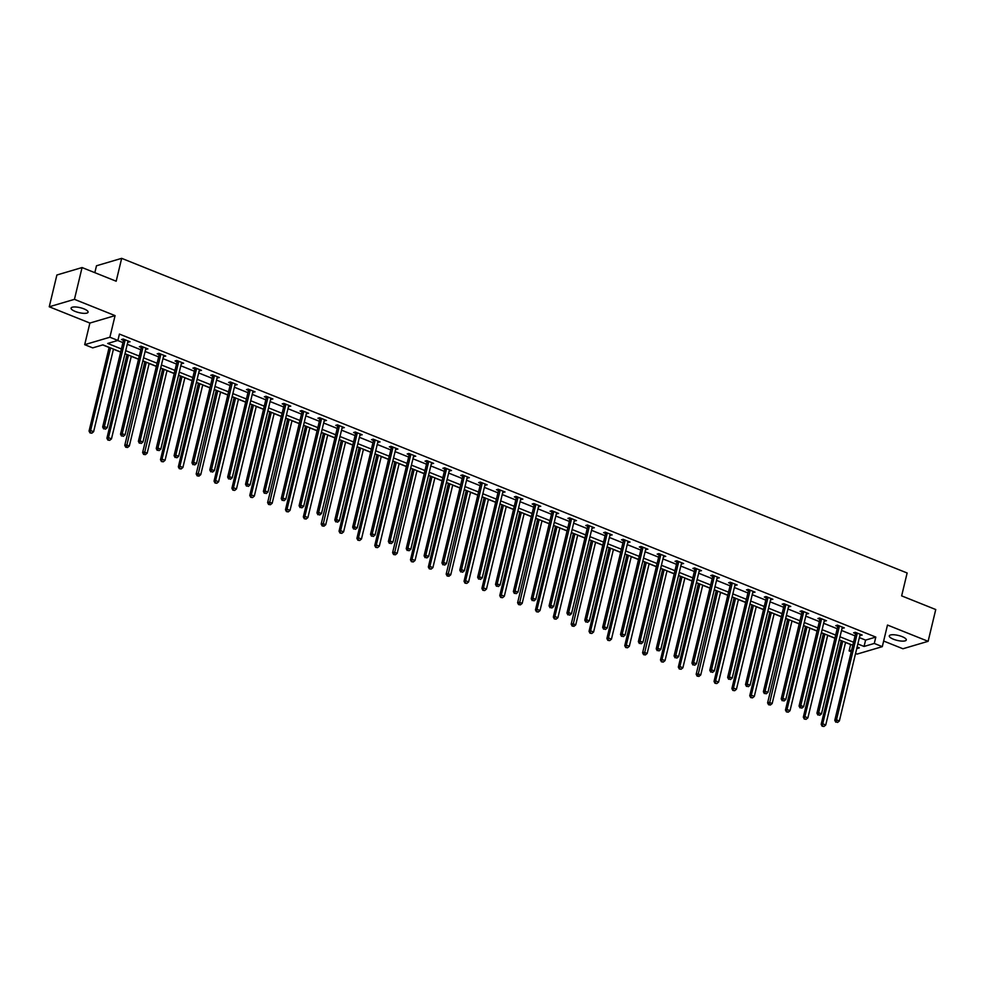 <?xml version="1.0" encoding="UTF-8"?>
<svg xmlns="http://www.w3.org/2000/svg" width="985" height="985" viewBox="0 0 985 985"><rect width="100%" height="100%" fill="white"/><g stroke="black" fill="none" stroke-linecap="round" stroke-linejoin="round"><path stroke-width="1.48" d="M75.229 311.445A8.742 2.536 -166.5 0 0 88.084 312.208A8.742 2.536 -166.5 0 0 83.947 308.871A8.742 2.536 -166.5 0 0 71.08 308.12A8.742 2.536 -166.5 0 0 75.229 311.445M893.432 639.216A8.742 2.536 -166.5 0 0 906.286 639.979A8.742 2.536 -166.5 0 0 902.137 636.642A8.742 2.536 -166.5 0 0 889.283 635.891A8.742 2.536 -166.5 0 0 893.432 639.216M120.687 351.977L102.92 344.861L92.713 347.877L84.698 344.664L109.889 337.227L117.892 340.441L107.685 343.457L121.414 348.949M89.881 323.055L115.073 315.619L74.441 299.341L82.063 267.551L56.884 275L49.25 306.778L89.881 323.055L84.698 344.664M94.831 272.673L96.481 265.778L121.672 258.341L907.136 572.987L901.644 595.876L935.75 609.543L928.116 641.321L887.485 625.044L882.301 646.653L857.11 654.089L855.559 653.474M883.643 641.038L902.937 648.758L928.116 641.321M851.249 651.75L849.095 650.888L851.643 650.125M845.549 642.491L850.621 644.522L849.095 650.888M102.723 344.922L109.126 347.483M113.423 349.207L120.662 352.101M124.96 353.824L126.979 354.637M131.276 356.361L138.516 359.254M142.825 360.978L144.832 361.79M149.141 363.514L156.369 366.408M160.678 368.131L162.685 368.944M166.994 370.668L174.234 373.561M178.531 375.285L180.55 376.098M184.848 377.821L192.087 380.715M196.397 382.439L198.404 383.251M202.713 384.975L209.94 387.868M214.25 389.592L216.257 390.405M220.566 392.129L227.806 395.022M232.103 396.746L234.122 397.558M238.419 399.282L245.659 402.175M249.956 403.899L251.975 404.712M256.272 406.436L263.512 409.329M267.822 411.053L269.828 411.865M274.138 413.589L281.365 416.483M285.675 418.206L287.682 419.019M291.991 420.743L299.231 423.636M303.528 425.36L305.547 426.173M309.844 427.896L317.084 430.79M321.393 432.513L323.4 433.326M327.709 435.05L334.937 437.943M339.246 439.667L341.253 440.48M345.563 442.203L352.79 445.097M357.099 446.821L359.119 447.633M363.416 449.357L370.656 452.25M374.953 453.974L376.972 454.787M381.269 456.511L388.509 459.404M392.818 461.128L394.825 461.94M399.134 463.664L406.362 466.558M410.671 468.281L412.678 469.094M416.987 470.818L424.227 473.711M428.524 475.435L430.543 476.248M434.841 477.971L442.08 480.865M446.377 482.588L448.397 483.401M452.706 485.125L459.933 488.018M464.243 489.742L466.25 490.542M470.559 492.278L477.787 495.172M482.096 496.896L484.115 497.696M488.412 499.432L495.652 502.325M499.949 504.049L501.968 504.849M506.265 506.573L513.505 509.479M517.814 511.203L519.821 512.003M524.131 513.727L531.358 516.633M535.668 518.356L537.675 519.157M541.984 520.88L549.224 523.786M553.521 525.51L555.54 526.31M559.837 528.034L567.077 530.94M571.374 532.663L573.393 533.464M577.702 535.187L584.93 538.093M589.239 539.817L591.246 540.617M595.556 542.341L602.783 545.247M607.092 546.971L609.099 547.771M613.409 549.495L620.649 552.4M624.946 554.124L626.965 554.924M631.262 556.648L638.502 559.554M642.811 561.278L644.818 562.078M649.127 563.802L656.355 566.707M660.664 568.431L662.671 569.231M666.98 570.955L674.22 573.861M678.517 575.585L680.537 576.385M684.834 578.109L692.073 581.015M696.37 582.738L698.39 583.539M702.687 585.262L709.926 588.168M714.236 589.892L716.243 590.692M720.552 592.416L727.78 595.322M732.089 597.045L734.096 597.846M738.405 599.569L745.645 602.475M749.942 604.199L751.961 604.999M756.258 606.723L763.498 609.629M767.808 611.353L769.814 612.153M774.124 613.877L781.351 616.782M785.661 618.506L787.668 619.306M791.977 621.03L799.217 623.936M803.514 625.66L805.533 626.46M809.83 628.184L817.07 631.089M821.367 632.813L823.386 633.614M827.683 635.337L834.923 638.243M839.232 639.967L841.239 640.767M74.441 299.341L49.25 306.778M859.363 637.603L865.593 640.102L875.813 637.086L119.419 334.075L117.892 340.441M117.695 340.49L122.94 342.595M127.25 344.319L140.806 349.749M145.103 351.473L158.659 356.902M162.956 358.626L176.512 364.056M180.821 365.78L194.365 371.21M198.675 372.933L212.231 378.363M216.528 380.087L230.084 385.517M234.393 387.24L247.937 392.67M252.246 394.394L265.79 399.824M270.099 401.548L283.655 406.977M287.952 408.701L301.508 414.131M305.818 415.855L319.362 421.285M323.671 423.008L337.227 428.438M341.524 430.162L355.08 435.592M359.377 437.315L372.933 442.745M377.243 444.469L390.786 449.899M395.096 451.623L408.652 457.052M412.949 458.776L426.505 464.206M430.814 465.93L444.358 471.359M448.667 473.083L462.224 478.513M466.521 480.237L480.077 485.667M484.374 487.39L497.93 492.82M502.239 494.544L515.783 499.974M520.092 501.697L533.648 507.127M537.945 508.851L551.501 514.281M555.811 516.005L569.355 521.434M573.664 523.158L587.22 528.588M591.517 530.312L605.073 535.741M609.37 537.465L622.926 542.883M627.236 544.619L640.779 550.036M645.089 551.772L658.645 557.19M662.942 558.914L676.498 564.343M680.807 566.067L694.351 571.497M698.661 573.221L712.217 578.651M716.514 580.374L730.07 585.804M734.367 587.528L747.923 592.958M752.232 594.681L765.776 600.111M770.085 601.835L783.641 607.265M787.938 608.989L801.495 614.418M805.804 616.142L819.348 621.572M823.657 623.296L837.213 628.726M841.51 630.449L855.066 635.879M859.917 635.337L862.17 635.054L855.312 632.308L853.601 632.813L855.46 633.552M842.052 628.184L844.317 627.901L837.447 625.155L835.748 625.66L837.607 626.398M824.199 621.03L826.464 620.747L819.594 618.001L817.895 618.506L819.742 619.245M806.346 613.877L808.611 613.593L801.741 610.848L800.029 611.353L801.888 612.091M788.48 606.723L790.746 606.44L783.875 603.694L782.176 604.199L784.035 604.938M770.627 599.569L772.893 599.286L766.022 596.541L764.323 597.045L766.17 597.784M752.774 592.416L755.039 592.145L748.169 589.387L746.47 589.892L748.317 590.631M734.921 585.262L737.174 584.991L730.316 582.233L728.604 582.738L730.464 583.477M717.055 578.109L719.321 577.838L712.45 575.08L710.751 575.585L712.611 576.323M699.202 570.955L701.468 570.684L694.597 567.926L692.898 568.431L694.745 569.17M681.349 563.802L683.615 563.531L676.744 560.773L675.045 561.278L676.892 562.016M663.496 556.648L665.749 556.377L658.879 553.619L657.18 554.124L659.039 554.863M645.631 549.495L647.896 549.224L641.026 546.466L639.327 546.971L641.173 547.709M627.777 542.341L630.043 542.07L623.173 539.312L621.473 539.817L623.32 540.556M609.924 535.187L612.178 534.917L605.319 532.159L603.608 532.663L605.467 533.402M592.059 528.034L594.324 527.763L587.454 525.005L585.755 525.51L587.614 526.249M574.206 520.88L576.471 520.609L569.601 517.851L567.902 518.356L569.749 519.095M556.353 513.727L558.618 513.456L551.748 510.698L550.049 511.203L551.895 511.941M538.5 506.573L540.753 506.302L533.882 503.544L532.183 504.049L534.042 504.788M520.634 499.42L522.9 499.149L516.029 496.391L514.33 496.896L516.177 497.634M502.781 492.266L505.046 491.995L498.176 489.237L496.477 489.742L498.324 490.481M484.928 485.112L487.181 484.842L480.323 482.084L478.612 482.588L480.471 483.327M467.062 477.959L469.328 477.688L462.458 474.93L460.758 475.435L462.618 476.174M449.209 470.805L451.475 470.535L444.604 467.776L442.905 468.281L444.752 469.032M431.356 463.652L433.622 463.381L426.751 460.623L425.052 461.128L426.899 461.879M413.503 456.498L415.756 456.227L408.898 453.469L407.187 453.974L409.046 454.725M395.638 449.345L397.903 449.074L391.033 446.316L389.334 446.821L391.193 447.572M377.784 442.203L380.05 441.92L373.18 439.162L371.48 439.667L373.327 440.418M359.931 435.05L362.185 434.767L355.326 432.009L353.615 432.513L355.474 433.265M342.066 427.896L344.331 427.613L337.461 424.867L335.762 425.36L337.621 426.111M324.213 420.743L326.478 420.46L319.608 417.714L317.909 418.206L319.756 418.957M306.36 413.589L308.625 413.306L301.755 410.56L300.056 411.053L301.902 411.804M288.506 406.436L290.76 406.152L283.902 403.407L282.19 403.899L284.049 404.65M270.641 399.282L272.907 398.999L266.036 396.253L264.337 396.746L266.196 397.497M252.788 392.129L255.053 391.845L248.183 389.1L246.484 389.592L248.331 390.343M234.935 384.975L237.2 384.692L230.33 381.946L228.619 382.439L230.478 383.19M217.069 377.821L219.335 377.538L212.464 374.792L210.765 375.285L212.625 376.036M199.216 370.668L201.482 370.385L194.611 367.639L192.912 368.131L194.759 368.882M181.363 363.514L183.629 363.231L176.758 360.485L175.059 360.99L176.906 361.729M163.51 356.361L165.763 356.077L158.905 353.332L157.194 353.837L159.053 354.575M145.645 349.207L147.91 348.924L141.04 346.178L139.341 346.683L141.2 347.422M127.791 342.054L130.057 341.77L123.187 339.025L121.487 339.529L123.334 340.268M115.073 315.619L109.889 337.227M875.813 637.086L874.286 643.439L882.301 646.653M82.063 267.551L116.181 281.217L121.672 258.341M856.716 648.635L859.302 647.871L857.11 646.985M852.813 645.261L839.257 639.831M834.96 638.108L821.404 632.678M817.094 630.954L803.551 625.524M799.241 623.8L785.685 618.371M781.388 616.647L767.832 611.217M763.523 609.493L749.979 604.064M745.67 602.34L732.114 596.91M727.817 595.186L714.26 589.756M709.963 588.033L696.407 582.603M692.098 580.879L678.554 575.449M674.245 573.726L660.689 568.296M656.392 566.572L642.836 561.142M638.526 559.418L624.982 554.001M620.673 552.265L607.117 546.847M602.82 545.111L589.264 539.694M584.967 537.97L571.411 532.54M567.101 530.817L553.558 525.387M549.248 523.663L535.692 518.233M531.395 516.509L517.839 511.08M513.542 509.356L499.986 503.926M495.677 502.202L482.133 496.772M477.823 495.049L464.267 489.619M459.97 487.895L446.414 482.465M442.105 480.742L428.561 475.312M424.252 473.588L410.696 468.158M406.399 466.434L392.843 461.005M388.546 459.281L374.989 453.851M370.68 452.127L357.136 446.697M352.827 444.974L339.271 439.544M334.974 437.82L321.418 432.39M317.108 430.667L303.565 425.237M299.255 423.513L285.699 418.083M281.402 416.36L267.846 410.93M263.549 409.206L249.993 403.776M245.684 402.052L232.14 396.623M227.83 394.899L214.274 389.469M209.977 387.745L196.421 382.315M192.112 380.592L178.568 375.162M174.259 373.438L160.703 368.008M156.406 366.285L142.85 360.855M138.553 359.131L124.996 353.701M857.837 643.968L864.067 646.455L874.286 643.439M125.723 350.672L139.279 356.102M143.576 357.826L157.132 363.256M161.429 364.979L174.985 370.409M179.295 372.133L192.838 377.563M197.148 379.287L210.704 384.716M215.001 386.44L228.557 391.87M232.866 393.594L246.41 399.023M250.719 400.747L264.275 406.177M268.573 407.901L282.129 413.331M286.426 415.054L299.982 420.484M304.291 422.208L317.835 427.638M322.144 429.362L335.7 434.791M339.997 436.515L353.553 441.945M357.863 443.669L371.407 449.098M375.716 450.822L389.272 456.252M393.569 457.976L407.125 463.406M411.422 465.129L424.978 470.559M429.288 472.283L442.831 477.713M447.141 479.436L460.697 484.866M464.994 486.59L478.55 492.02M482.859 493.744L496.403 499.173M500.712 500.897L514.269 506.327M518.566 508.051L532.122 513.481M536.419 515.204L549.975 520.634M554.284 522.358L567.828 527.788M572.137 529.511L585.693 534.941M589.99 536.665L603.546 542.095M607.843 543.818L621.4 549.248M625.709 550.972L639.253 556.402M643.562 558.126L657.118 563.555M661.415 565.279L674.971 570.709M679.281 572.433L692.824 577.863M697.134 579.586L710.69 585.016M714.987 586.74L728.543 592.17M732.84 593.893L746.396 599.323M750.705 601.047L764.249 606.477M768.559 608.201L782.115 613.63M786.412 615.354L799.968 620.784M804.277 622.508L817.821 627.938M822.13 629.661L835.686 635.091M839.983 636.815L853.539 642.232M865.593 640.102L864.067 646.455M860.73 634.475L860.471 635.559M842.877 627.322L842.618 628.405M825.024 620.168L824.765 621.252M807.158 613.027L806.9 614.098M789.305 605.873L789.047 606.945M771.452 598.72L771.193 599.791M753.599 591.566L753.328 592.638M735.733 584.413L735.475 585.484M717.88 577.259L717.622 578.33M700.027 570.106L699.769 571.177M682.162 562.952L681.903 564.023M664.309 555.799L664.05 556.87M646.455 548.645L646.197 549.716M628.602 541.491L628.332 542.563M610.737 534.338L610.478 535.409M592.884 527.184L592.625 528.268M575.031 520.031L574.772 521.114M557.165 512.877L556.907 513.961M539.312 505.724L539.054 506.807M521.459 498.57L521.2 499.654M503.606 491.416L503.347 492.5M485.74 484.263L485.482 485.346M467.887 477.109L467.629 478.193M450.034 469.956L449.776 471.039M432.169 462.802L431.91 463.886M414.316 455.649L414.057 456.732M396.462 448.495L396.204 449.579M378.609 441.342L378.351 442.425M360.744 434.188L360.485 435.271M342.891 427.034L342.632 428.118M325.038 419.881L324.779 420.964M307.172 412.727L306.914 413.811M289.319 405.574L289.061 406.657M271.466 398.42L271.207 399.504M253.613 391.267L253.354 392.35M235.747 384.113L235.489 385.197M217.894 376.959L217.636 378.043M200.041 369.806L199.783 370.889M182.188 362.652L181.917 363.736M164.323 355.499L164.064 356.582M146.469 348.345L146.211 349.429M128.616 341.192L128.358 342.275M857.147 633.774L855.448 634.278L834.788 720.343L836.487 719.838L857.147 633.774A1.367 1.17 73.5 0 0 857.184 633.269L857.159 633.047M836.437 721.98L837.582 722.436L836.437 721.98L836.487 719.838L839.355 720.983L860.016 634.919A1.367 1.17 73.5 0 1 860.213 634.475L860.324 634.315M855.448 634.278A1.367 1.17 73.5 0 0 855.485 633.761L855.325 632.321M834.788 720.343L835.76 722.19M837.582 722.436L839.355 720.983M841.276 640.644L821.17 724.357L822.869 723.852L825.738 725.009L845.573 642.368M842.717 641.223L822.143 726.204L823.965 726.462L822.82 726.007M825.738 725.009L823.965 726.462M822.143 726.204L821.17 724.357M839.294 626.62L837.595 627.125L816.934 713.189L818.633 712.684L839.294 626.62A1.367 1.17 73.5 0 0 839.331 626.115L839.306 625.894M818.584 714.827L819.729 715.282L818.584 714.827L818.633 712.684L821.49 713.829L842.163 627.765A1.367 1.17 73.5 0 1 842.347 627.322L842.471 627.162M837.595 627.125A1.367 1.17 73.5 0 0 837.619 626.608L837.472 625.167M816.934 713.189L817.907 715.036M819.729 715.282L821.49 713.829M821.441 619.466L819.742 619.971L799.069 706.036L800.78 705.531L821.441 619.466A1.367 1.17 73.5 0 0 821.465 618.962L821.441 618.74M800.731 707.673L801.876 708.129L800.731 707.673L800.78 705.531L803.637 706.676L824.297 620.612A1.367 1.17 73.5 0 1 824.494 620.168L824.605 620.008M819.742 619.971A1.367 1.17 73.5 0 0 819.766 619.454L819.618 618.014M799.069 706.036L800.042 707.883M801.876 708.129L803.637 706.676M823.411 633.49L803.317 717.203L805.016 716.698L807.885 717.856L827.72 635.214M824.864 634.069L804.289 719.05L806.112 719.309L804.967 718.853M807.885 717.856L806.112 719.309M804.289 719.05L803.317 717.203M805.558 626.337L785.464 710.05L787.163 709.545L790.019 710.702L809.867 628.061M806.998 626.916L786.436 711.896L788.259 712.155L787.113 711.699M790.019 710.702L788.259 712.155M786.436 711.896L785.464 710.05M803.588 612.313L801.876 612.818L781.216 698.882L782.915 698.377L803.588 612.313A1.367 1.17 73.5 0 0 803.612 611.808L803.588 611.587M782.866 700.52L784.011 700.975L782.866 700.52L782.915 698.377L785.784 699.522L806.444 613.458A1.367 1.17 73.5 0 1 806.641 613.015L806.752 612.855M801.876 612.818A1.367 1.17 73.5 0 0 801.913 612.301L801.753 610.86M781.216 698.882L782.188 700.729M784.011 700.975L785.784 699.522M785.722 605.159L784.023 605.664L763.363 691.729L765.062 691.224L785.722 605.159A1.367 1.17 73.5 0 0 785.759 604.655L785.734 604.433M765.013 693.366L766.158 693.822L765.013 693.366L765.062 691.224L767.931 692.369L788.591 606.304A1.367 1.17 73.5 0 1 788.788 605.861L788.899 605.701M784.023 605.664A1.367 1.17 73.5 0 0 784.06 605.147L783.9 603.707M763.363 691.729L764.335 693.575M766.158 693.822L767.931 692.369M767.869 598.006L766.17 598.511L745.51 684.575L747.209 684.07L767.869 598.006A1.367 1.17 73.5 0 0 767.894 597.501L767.881 597.279M747.159 686.213L748.304 686.68L747.159 686.213L747.209 684.07L750.065 685.215L770.726 599.151A1.367 1.17 73.5 0 1 770.923 598.708L771.033 598.548M766.17 598.511A1.367 1.17 73.5 0 0 766.195 597.994L766.047 596.553M745.51 684.575L746.482 686.422M748.304 686.68L750.065 685.215M787.704 619.183L767.598 702.896L769.31 702.391L772.166 703.549L792.002 620.907M789.145 619.762L769.26 704.546L768.571 704.743L770.405 705.001L769.26 704.546M772.166 703.549L770.405 705.001M768.571 704.743L767.598 702.896M769.851 612.03L749.745 695.742L751.444 695.238L754.313 696.395L774.148 613.754M771.292 612.608L750.718 697.589L752.54 697.848L751.395 697.392M754.313 696.395L752.54 697.848M750.718 697.589L749.745 695.742M751.986 604.876L731.892 688.589L733.591 688.096L736.448 689.241L756.295 606.6M753.426 605.455L732.865 690.436L734.687 690.694L733.542 690.239M736.448 689.241L734.687 690.694M732.865 690.436L731.892 688.589M750.016 590.852L748.304 591.357L727.644 677.421L729.356 676.917L750.016 590.852A1.367 1.17 73.5 0 0 750.041 590.347L750.016 590.126M729.306 679.059L730.451 679.527L729.306 679.059L729.356 676.917L732.212 678.062L752.872 591.997A1.367 1.17 73.5 0 1 753.069 591.554L753.18 591.394M748.304 591.357A1.367 1.17 73.5 0 0 748.341 590.852L748.181 589.399M727.644 677.421L728.617 679.268M730.451 679.527L732.212 678.062M734.133 597.723L714.039 681.435L715.738 680.943L718.594 682.088L738.442 599.446M735.573 598.301L715.011 683.282L716.834 683.541L715.689 683.085M718.594 682.088L716.834 683.541M715.011 683.282L714.039 681.435M732.15 583.699L730.451 584.203L709.791 670.268L711.49 669.763L732.15 583.699A1.367 1.17 73.5 0 0 732.187 583.194L732.163 582.972M711.441 671.905L712.586 672.373L711.441 671.905L711.49 669.763L714.359 670.908L735.019 584.844A1.367 1.17 73.5 0 1 735.216 584.4L735.327 584.24M730.451 584.203A1.367 1.17 73.5 0 0 730.488 583.699L730.328 582.246M709.791 670.268L710.764 672.115M712.586 672.373L714.359 670.908M716.28 590.569L696.173 674.282L697.872 673.789L700.741 674.934L720.577 592.293M717.72 591.148L697.836 675.932L697.146 676.129L698.968 676.387L697.836 675.932M700.741 674.934L698.968 676.387M697.146 676.129L696.173 674.282M714.297 576.545L712.598 577.05L691.938 663.114L693.637 662.609L714.297 576.545A1.367 1.17 73.5 0 0 714.334 576.04L714.31 575.819M693.588 664.752L694.733 665.22L693.588 664.752L693.637 662.609L696.493 663.755L717.166 577.69A1.367 1.17 73.5 0 1 717.363 577.247L717.474 577.087M712.598 577.05A1.367 1.17 73.5 0 0 712.623 576.545L712.475 575.092M691.938 663.114L692.911 664.961M694.733 665.22L696.493 663.755M698.414 583.415L678.32 667.128L680.019 666.636L682.888 667.781L702.724 585.139M699.867 583.994L679.293 668.975L681.115 669.234L679.97 668.778M682.888 667.781L681.115 669.234M679.293 668.975L678.32 667.128M696.444 569.392L694.745 569.896L674.072 655.961L675.784 655.456L696.444 569.392A1.367 1.17 73.5 0 0 696.469 568.887L696.457 568.665M675.735 657.598L676.88 658.066L675.735 657.598L675.784 655.456L678.64 656.601L699.301 570.537A1.367 1.17 73.5 0 1 699.498 570.093L699.609 569.933M694.745 569.896A1.367 1.17 73.5 0 0 694.77 569.392L694.622 567.939M674.072 655.961L675.045 657.808M676.88 658.066L678.64 656.601M680.561 576.262L660.467 659.975L662.166 659.482L665.023 660.627L684.87 577.986M682.002 576.841L661.44 661.821L663.262 662.08L662.117 661.625M665.023 660.627L663.262 662.08M661.44 661.821L660.467 659.975M678.591 562.238L676.88 562.743L656.219 648.807L657.918 648.302L678.591 562.238A1.367 1.17 73.5 0 0 678.616 561.733L678.591 561.512M657.869 650.445L659.014 650.913L657.869 650.445L657.918 648.302L660.787 649.447L681.448 563.383A1.367 1.17 73.5 0 1 681.645 562.94L681.755 562.78M676.88 562.743A1.367 1.17 73.5 0 0 676.917 562.238L676.757 560.785M656.219 648.807L657.192 650.654M659.014 650.913L660.787 649.447M662.708 569.108L642.602 652.821L644.313 652.329L647.17 653.474L667.005 570.832M664.149 569.687L644.264 654.471L643.574 654.668L645.409 654.926L644.264 654.471M647.17 653.474L645.409 654.926M643.574 654.668L642.602 652.821M660.726 555.084L659.027 555.589L638.366 641.654L640.065 641.149L660.726 555.084A1.367 1.17 73.5 0 0 660.763 554.58L660.738 554.358M640.016 643.291L641.161 643.759L640.016 643.291L640.065 641.149L642.934 642.294L663.595 556.229A1.367 1.17 73.5 0 1 663.791 555.786L663.902 555.626M659.027 555.589A1.367 1.17 73.5 0 0 659.063 555.084L658.903 553.632M638.366 641.654L639.339 643.5M641.161 643.759L642.934 642.294M644.855 561.955L624.749 645.667L626.448 645.175L629.317 646.32L649.152 563.679M646.295 562.534L625.721 647.514L627.543 647.773L626.398 647.317M629.317 646.32L627.543 647.773M625.721 647.514L624.749 645.667M642.873 547.931L641.173 548.436L620.513 634.5L622.212 633.995L642.873 547.931A1.367 1.17 73.5 0 0 642.909 547.426L642.885 547.204M622.163 636.138L623.308 636.605L622.163 636.138L622.212 633.995L625.069 635.14L645.729 549.076A1.367 1.17 73.5 0 1 645.926 548.633L646.049 548.473M641.173 548.436A1.367 1.17 73.5 0 0 641.198 547.931L641.05 546.478M620.513 634.5L621.486 636.347M623.308 636.605L625.069 635.14M626.989 554.801L606.895 638.514L608.595 638.021L611.451 639.166L631.299 556.525M628.43 555.38L607.868 640.361L609.69 640.619L608.545 640.164M611.451 639.166L609.69 640.619M607.868 640.361L606.895 638.514M625.019 540.777L623.308 541.282L602.648 627.346L604.359 626.842L625.019 540.777A1.367 1.17 73.5 0 0 625.044 540.273L625.019 540.051M604.31 628.984L605.455 629.452L604.31 628.984L604.359 626.842L607.216 627.987L627.876 541.922A1.367 1.17 73.5 0 1 628.073 541.479L628.184 541.319M623.308 541.282A1.367 1.17 73.5 0 0 623.345 540.777L623.185 539.324M602.648 627.346L603.62 629.193M605.455 629.452L607.216 627.987M609.136 547.648L589.042 631.36L590.741 630.868L593.598 632.013L613.446 549.371M610.577 548.226L590.015 633.207L591.837 633.466L590.692 633.01M593.598 632.013L591.837 633.466M590.015 633.207L589.042 631.36M607.154 533.624L605.455 534.129L584.794 620.193L586.494 619.688L607.154 533.624A1.367 1.17 73.5 0 0 607.191 533.119L607.166 532.897M586.444 621.831L587.589 622.298L586.444 621.831L586.494 619.688L589.362 620.833L610.023 534.769A1.367 1.17 73.5 0 1 610.22 534.326L610.331 534.165M605.455 534.129A1.367 1.17 73.5 0 0 605.492 533.624L605.332 532.171M584.794 620.193L585.767 622.04M587.589 622.298L589.362 620.833M591.283 540.494L571.177 624.219L572.888 623.714L575.745 624.859L595.58 542.218M592.724 541.073L572.839 625.857L572.15 626.054L573.984 626.312L572.839 625.857M575.745 624.859L573.984 626.312M572.15 626.054L571.177 624.219M589.301 526.47L587.602 526.975L566.941 613.039L568.64 612.535L589.301 526.47A1.367 1.17 73.5 0 0 589.338 525.965L589.313 525.756M568.591 614.677L569.736 615.145L568.591 614.677L568.64 612.535L571.497 613.68L592.17 527.615A1.367 1.17 73.5 0 1 592.367 527.172L592.477 527.012M587.602 526.975A1.367 1.17 73.5 0 0 587.626 526.47L587.479 525.017M566.941 613.039L567.914 614.886M569.736 615.145L571.497 613.68M573.418 533.341L553.324 617.066L555.023 616.561L557.892 617.706L577.727 535.064M574.871 533.919L554.296 618.9L556.119 619.159L554.974 618.703M557.892 617.706L556.119 619.159M554.296 618.9L553.324 617.066M571.448 519.317L569.749 519.821L549.076 605.886L550.787 605.381L571.448 519.317A1.367 1.17 73.5 0 0 571.472 518.812L571.46 518.602M550.738 607.523L551.883 607.991L550.738 607.523L550.787 605.381L553.644 606.526L574.304 520.462A1.367 1.17 73.5 0 1 574.501 520.018L574.612 519.858M569.749 519.821A1.367 1.17 73.5 0 0 569.773 519.317L569.625 517.864M549.076 605.886L550.049 607.733M551.883 607.991L553.644 606.526M555.565 526.187L535.471 609.912L537.17 609.407L540.026 610.552L559.874 527.911M557.005 526.766L536.443 611.747L538.266 612.005L537.12 611.55M540.026 610.552L538.266 612.005M536.443 611.747L535.471 609.912M553.595 512.163L551.883 512.668L531.223 598.732L532.922 598.227L553.595 512.163A1.367 1.17 73.5 0 0 553.619 511.658L553.595 511.449M532.873 600.382L534.018 600.838L532.873 600.382L532.922 598.227L535.791 599.372L556.451 513.308A1.367 1.17 73.5 0 1 556.648 512.865L556.759 512.705M551.883 512.668A1.367 1.17 73.5 0 0 551.92 512.163L551.76 510.71M531.223 598.732L532.196 600.579M534.018 600.838L535.791 599.372M537.712 519.033L517.605 602.758L519.317 602.254L522.173 603.399L542.009 520.757M539.152 519.612L519.267 604.396L518.578 604.593L520.412 604.852L519.267 604.396M522.173 603.399L520.412 604.852M518.578 604.593L517.605 602.758M535.729 505.01L534.03 505.514L513.37 591.579L515.069 591.074L535.729 505.01A1.367 1.17 73.5 0 0 535.766 504.505L535.741 504.295M515.02 593.229L516.165 593.684L515.02 593.229L515.069 591.074L517.938 592.219L538.598 506.155A1.367 1.17 73.5 0 1 538.795 505.711L538.906 505.551M534.03 505.514A1.367 1.17 73.5 0 0 534.067 505.01L533.907 503.557M513.37 591.579L514.342 593.426M516.165 593.684L517.938 592.219M519.858 511.88L499.752 595.605L501.451 595.1L504.32 596.245L524.155 513.604M521.299 512.459L500.725 597.439L502.547 597.698L501.402 597.242M504.32 596.245L502.547 597.698M500.725 597.439L499.752 595.605M517.876 497.856L516.177 498.361L495.517 584.425L497.216 583.92L517.876 497.856A1.367 1.17 73.5 0 0 517.913 497.351L517.888 497.142M497.166 586.075L498.312 586.531L497.166 586.075L497.216 583.92L500.072 585.065L520.733 499.001A1.367 1.17 73.5 0 1 520.93 498.558L521.053 498.398M516.177 498.361A1.367 1.17 73.5 0 0 516.202 497.856L516.054 496.403M495.517 584.425L496.489 586.272M498.312 586.531L500.072 585.065M501.993 504.726L481.899 588.451L483.598 587.946L486.467 589.092L506.302 506.45M503.433 505.305L482.872 590.298L484.694 590.544L483.549 590.089M486.467 589.092L484.694 590.544M482.872 590.298L481.899 588.451M500.023 490.702L498.324 491.207L477.651 577.272L479.363 576.767L500.023 490.702A1.367 1.17 73.5 0 0 500.048 490.198L500.023 489.988M479.313 578.921L480.458 579.377L479.313 578.921L479.363 576.767L482.219 577.912L502.879 491.847A1.367 1.17 73.5 0 1 503.076 491.404L503.187 491.256M498.324 491.207A1.367 1.17 73.5 0 0 498.348 490.702L498.188 489.25M477.651 577.272L478.624 579.118M480.458 579.377L482.219 577.912M484.14 497.573L464.046 581.298L465.745 580.793L468.601 581.938L488.449 499.296M485.58 498.151L465.019 583.145L466.841 583.391L465.696 582.935M468.601 581.938L466.841 583.391M465.019 583.145L464.046 581.298M482.158 483.549L480.458 484.054L459.798 570.118L461.497 569.613L482.158 483.549A1.367 1.17 73.5 0 0 482.194 483.044L482.17 482.835M461.448 571.768L462.593 572.223L461.448 571.768L461.497 569.613L464.366 570.758L485.026 484.694A1.367 1.17 73.5 0 1 485.223 484.251L485.334 484.103M480.458 484.054A1.367 1.17 73.5 0 0 480.495 483.549L480.335 482.096M459.798 570.118L460.771 571.965M462.593 572.223L464.366 570.758M466.287 490.419L446.18 574.144L447.892 573.639L450.748 574.784L470.584 492.143M467.727 490.998L447.843 575.782L447.153 575.991L448.988 576.237L447.843 575.782M450.748 574.784L448.988 576.237M447.153 575.991L446.18 574.144M464.304 476.395L462.605 476.9L441.945 562.964L443.644 562.46L464.304 476.395A1.367 1.17 73.5 0 0 464.341 475.89L464.317 475.681M443.595 564.614L444.74 565.07L443.595 564.614L443.644 562.46L446.5 563.605L467.173 477.54A1.367 1.17 73.5 0 1 467.37 477.097L467.481 476.949M462.605 476.9A1.367 1.17 73.5 0 0 462.63 476.395L462.482 474.942M441.945 562.964L442.918 564.811M444.74 565.07L446.5 563.605M448.421 483.266L428.327 566.991L430.026 566.486L432.895 567.631L452.731 484.989M449.874 483.844L429.3 568.837L431.122 569.084L429.977 568.628M432.895 567.631L431.122 569.084M429.3 568.837L428.327 566.991M446.451 469.242L444.752 469.746L424.092 555.811L425.791 555.306L446.451 469.242A1.367 1.17 73.5 0 0 446.476 468.737L446.464 468.528M425.742 557.461L426.887 557.916L425.742 557.461L425.791 555.306L428.647 556.451L449.308 470.387A1.367 1.17 73.5 0 1 449.505 469.956L449.616 469.796M444.752 469.746A1.367 1.17 73.5 0 0 444.777 469.242L444.629 467.789M424.092 555.811L425.052 557.658M426.887 557.916L428.647 556.451M430.568 476.112L410.474 559.837L412.173 559.332L415.03 560.477L434.877 477.836M432.009 476.691L411.447 561.684L413.269 561.942L412.124 561.475M415.03 560.477L413.269 561.942M411.447 561.684L410.474 559.837M428.598 462.088L426.887 462.593L406.226 548.657L407.925 548.152L428.598 462.088A1.367 1.17 73.5 0 0 428.623 461.583L428.598 461.374M407.888 550.307L409.021 550.763L407.888 550.307L407.925 548.152L410.794 549.298L431.455 463.233A1.367 1.17 73.5 0 1 431.652 462.802L431.762 462.642M426.887 462.593A1.367 1.17 73.5 0 0 426.924 462.088L426.764 460.635M406.226 548.657L407.199 550.504M409.021 550.763L410.794 549.298M412.715 468.958L392.609 552.683L394.32 552.179L397.177 553.324L417.012 470.682M414.156 469.537L394.271 554.321L393.581 554.53L395.416 554.789L394.271 554.321M397.177 553.324L395.416 554.789M393.581 554.53L392.609 552.683M410.733 454.935L409.034 455.439L388.373 541.504L390.072 540.999L410.733 454.935A1.367 1.17 73.5 0 0 410.77 454.43L410.745 454.22M390.023 543.154L391.168 543.609L390.023 543.154L390.072 540.999L392.941 542.144L413.601 456.08A1.367 1.17 73.5 0 1 413.798 455.649L413.909 455.489M409.034 455.439A1.367 1.17 73.5 0 0 409.07 454.935L408.91 453.482M388.373 541.504L389.346 543.351M391.168 543.609L392.941 542.144M394.862 461.805L374.756 545.53L376.455 545.025L379.323 546.17L399.159 463.529M396.302 462.384L375.728 547.377L377.55 547.635L376.405 547.167M379.323 546.17L377.55 547.635M375.728 547.377L374.756 545.53M392.88 447.781L391.18 448.286L370.52 534.35L372.219 533.845L392.88 447.781A1.367 1.17 73.5 0 0 392.916 447.276L392.892 447.067M372.17 536L373.315 536.456L372.17 536L372.219 533.845L375.076 534.99L395.736 448.926A1.367 1.17 73.5 0 1 395.933 448.495L396.056 448.335M391.18 448.286A1.367 1.17 73.5 0 0 391.205 447.781L391.057 446.328M370.52 534.35L371.493 536.197M373.315 536.456L375.076 534.99M376.996 454.651L356.902 538.376L358.602 537.872L361.47 539.017L381.306 456.375M378.437 455.23L357.875 540.223L359.697 540.482L358.552 540.014M361.47 539.017L359.697 540.482M357.875 540.223L356.902 538.376M375.026 440.627L373.327 441.132L352.655 527.197L354.366 526.692L375.026 440.627A1.367 1.17 73.5 0 0 375.051 440.123L375.026 439.913M354.317 528.846L355.462 529.302L354.317 528.846L354.366 526.692L357.223 527.837L377.883 441.772A1.367 1.17 73.5 0 1 378.08 441.342L378.191 441.181M373.327 441.132A1.367 1.17 73.5 0 0 373.352 440.627L373.192 439.175M352.655 527.197L353.627 529.043M355.462 529.302L357.223 527.837M359.143 447.498L339.049 531.223L340.748 530.718L343.605 531.863L363.453 449.222M360.584 448.077L340.022 533.07L341.844 533.328L340.699 532.86M343.605 531.863L341.844 533.328M340.022 533.07L339.049 531.223M357.161 433.474L355.462 433.979L334.802 520.043L336.501 519.538L357.161 433.474A1.367 1.17 73.5 0 0 357.198 432.969L357.173 432.76M336.451 521.693L337.596 522.149L336.451 521.693L336.501 519.538L339.369 520.683L360.03 434.619A1.367 1.17 73.5 0 1 360.227 434.188L360.338 434.028M355.462 433.979A1.367 1.17 73.5 0 0 355.499 433.474L355.339 432.021M334.802 520.043L335.774 521.89M337.596 522.149L339.369 520.683M341.29 440.344L321.184 524.069L322.895 523.564L325.752 524.71L345.587 442.068M342.731 440.923L322.846 525.707L322.157 525.916L323.991 526.175L322.846 525.707M325.752 524.71L323.991 526.175M322.157 525.916L321.184 524.069M339.308 426.32L337.609 426.825L316.948 512.889L318.647 512.385L339.308 426.32A1.367 1.17 73.5 0 0 339.345 425.815L339.32 425.606M318.598 514.539L319.743 514.995L318.598 514.539L318.647 512.385L321.504 513.53L342.177 427.465A1.367 1.17 73.5 0 1 342.374 427.034L342.485 426.874M337.609 426.825A1.367 1.17 73.5 0 0 337.646 426.32L337.486 424.867M316.948 512.889L317.921 514.736M319.743 514.995L321.504 513.53M323.425 433.191L303.331 516.916L305.03 516.411L307.899 517.556L327.734 434.914M324.878 433.769L304.303 518.763L306.126 519.021L304.981 518.553M307.899 517.556L306.126 519.021M304.303 518.763L303.331 516.916M321.455 419.167L319.756 419.672L299.095 505.736L300.794 505.231L321.455 419.167A1.367 1.17 73.5 0 0 321.479 418.662L321.467 418.453M300.745 507.386L301.89 507.841L300.745 507.386L300.794 505.231L303.651 506.376L324.311 420.312A1.367 1.17 73.5 0 1 324.508 419.881L324.619 419.721M319.756 419.672A1.367 1.17 73.5 0 0 319.78 419.167L319.632 417.714M299.095 505.736L300.068 507.583M301.89 507.841L303.651 506.376M305.572 426.037L285.478 509.762L287.177 509.257L290.033 510.402L309.881 427.761M307.012 426.616L286.45 511.609L288.273 511.868L287.127 511.4M290.033 510.402L288.273 511.868M286.45 511.609L285.478 509.762M303.602 412.013L301.89 412.518L281.23 498.582L282.929 498.078L303.602 412.013A1.367 1.17 73.5 0 0 303.626 411.508L303.602 411.299M282.892 500.232L284.025 500.688L282.892 500.232L282.929 498.078L285.798 499.223L306.458 413.171A1.367 1.17 73.5 0 1 306.655 412.727L306.766 412.567M301.89 412.518A1.367 1.17 73.5 0 0 301.927 412.013L301.767 410.56M281.23 498.582L282.202 500.429M284.025 500.688L285.798 499.223M287.719 418.884L267.612 502.609L269.324 502.104L272.18 503.249L292.016 420.607M289.159 419.462L269.274 504.246L268.585 504.455L270.419 504.714L269.274 504.246M272.18 503.249L270.419 504.714M268.585 504.455L267.612 502.609M285.736 404.86L284.037 405.364L263.377 491.429L265.076 490.924L285.736 404.86A1.367 1.17 73.5 0 0 285.773 404.355L285.748 404.145M265.027 493.079L266.172 493.534L265.027 493.079L265.076 490.924L267.945 492.081L288.605 406.017A1.367 1.17 73.5 0 1 288.802 405.574L288.913 405.414M284.037 405.364A1.367 1.17 73.5 0 0 284.074 404.86L283.914 403.407M263.377 491.429L264.349 493.276M266.172 493.534L267.945 492.081M269.865 411.73L249.759 495.455L251.458 494.95L254.327 496.095L274.162 413.454M271.306 412.309L250.732 497.302L252.554 497.56L251.409 497.093M254.327 496.095L252.554 497.56M250.732 497.302L249.759 495.455M267.883 397.706L266.184 398.211L245.524 484.275L247.223 483.77L267.883 397.706A1.367 1.17 73.5 0 0 267.92 397.201L267.895 396.992M247.173 485.925L248.319 486.381L247.173 485.925L247.223 483.77L250.079 484.928L270.74 398.863A1.367 1.17 73.5 0 1 270.937 398.42L271.06 398.26M266.184 398.211A1.367 1.17 73.5 0 0 266.209 397.706L266.061 396.253M245.524 484.275L246.496 486.122M248.319 486.381L250.079 484.928M252 404.576L231.906 488.301L233.605 487.797L236.474 488.942L256.309 406.3M253.44 405.155L232.879 490.148L234.701 490.407L233.556 489.939M236.474 488.942L234.701 490.407M232.879 490.148L231.906 488.301M250.03 390.552L248.331 391.057L227.658 477.122L229.37 476.617L250.03 390.552A1.367 1.17 73.5 0 0 250.055 390.048L250.03 389.838M229.32 478.772L230.465 479.227L229.32 478.772L229.37 476.617L232.226 477.774L252.886 391.71A1.367 1.17 73.5 0 1 253.083 391.267L253.194 391.107M248.331 391.057A1.367 1.17 73.5 0 0 248.355 390.552L248.208 389.1M227.658 477.122L228.631 478.969M230.465 479.227L232.226 477.774M234.147 397.423L214.053 481.148L215.752 480.643L218.608 481.788L238.456 399.147M235.587 398.002L215.025 482.995L216.848 483.253L215.703 482.785M218.608 481.788L216.848 483.253M215.025 482.995L214.053 481.148M232.177 383.399L230.465 383.904L209.805 469.968L211.504 469.463L232.177 383.399A1.367 1.17 73.5 0 0 232.201 382.894L232.177 382.685M211.455 471.618L212.6 472.074L211.455 471.618L211.504 469.463L214.373 470.621L235.033 384.556A1.367 1.17 73.5 0 1 235.23 384.113L235.341 383.953M230.465 383.904A1.367 1.17 73.5 0 0 230.502 383.399L230.342 381.946M209.805 469.968L210.778 471.815M212.6 472.074L214.373 470.621M216.294 390.269L196.187 473.994L197.899 473.489L200.755 474.635L220.591 391.993M217.734 390.848L197.85 475.644L197.16 475.841L198.995 476.1L197.85 475.644M200.755 474.635L198.995 476.1M197.16 475.841L196.187 473.994M214.311 376.258L212.612 376.75L191.952 462.815L193.651 462.31L214.311 376.258A1.367 1.17 73.5 0 0 214.348 375.741L214.324 375.531M193.602 464.464L194.747 464.92L193.602 464.464L193.651 462.31L196.52 463.467L217.18 377.403A1.367 1.17 73.5 0 1 217.377 376.959L217.488 376.799M212.612 376.75A1.367 1.17 73.5 0 0 212.649 376.245L212.489 374.792M191.952 462.815L192.925 464.661M194.747 464.92L196.52 463.467M198.428 383.116L178.334 466.841L180.033 466.336L182.902 467.481L202.738 384.852M199.881 383.694L179.307 468.688L181.129 468.946L179.984 468.491M182.902 467.481L181.129 468.946M179.307 468.688L178.334 466.841M196.458 369.104L194.759 369.597L174.099 455.661L175.798 455.168L196.458 369.104A1.367 1.17 73.5 0 0 196.483 368.587L196.471 368.378M175.749 457.311L176.894 457.766L175.749 457.311L175.798 455.168L178.654 456.314L199.315 370.249A1.367 1.17 73.5 0 1 199.512 369.806L199.623 369.646M194.759 369.597A1.367 1.17 73.5 0 0 194.784 369.092L194.636 367.639M174.099 455.661L175.071 457.508M176.894 457.766L178.654 456.314M180.575 375.962L160.481 459.687L162.18 459.182L165.037 460.327L184.885 377.698M182.016 376.541L161.454 461.534L163.276 461.793L162.131 461.337M165.037 460.327L163.276 461.793M161.454 461.534L160.481 459.687M178.605 361.951L176.894 362.443L156.233 448.507L157.945 448.015L178.605 361.951A1.367 1.17 73.5 0 0 178.63 361.433L178.605 361.224M157.895 450.157L159.041 450.613L157.895 450.157L157.945 448.015L160.801 449.16L181.462 363.096A1.367 1.17 73.5 0 1 181.659 362.652L181.769 362.492M176.894 362.443A1.367 1.17 73.5 0 0 176.931 361.938L176.771 360.485M156.233 448.507L157.206 450.354M159.041 450.613L160.801 449.16M162.722 368.821L142.628 452.534L144.327 452.029L147.184 453.174L167.031 370.545M164.163 369.387L144.278 454.183L143.588 454.38L145.423 454.639L144.278 454.183M147.184 453.174L145.423 454.639M143.588 454.38L142.628 452.534M160.74 354.797L159.041 355.289L138.38 441.354L140.079 440.861L160.74 354.797A1.367 1.17 73.5 0 0 160.777 354.28L160.752 354.071M140.03 443.004L141.175 443.459L140.03 443.004L140.079 440.861L142.948 442.006L163.608 355.942A1.367 1.17 73.5 0 1 163.805 355.499L163.916 355.339M159.041 355.289A1.367 1.17 73.5 0 0 159.077 354.785L158.917 353.332M138.38 441.354L139.353 443.201M141.175 443.459L142.948 442.006M144.869 361.667L124.763 445.38L126.462 444.875L129.331 446.02L149.166 363.391M146.309 362.234L126.425 447.03L125.735 447.227L127.557 447.486L126.425 447.03M129.331 446.02L127.557 447.486M125.735 447.227L124.763 445.38M142.887 347.643L141.187 348.136L120.527 434.2L122.226 433.708L142.887 347.643A1.367 1.17 73.5 0 0 142.923 347.126L142.899 346.917M122.177 435.85L123.322 436.306L122.177 435.85L122.226 433.708L125.083 434.853L145.755 348.788A1.367 1.17 73.5 0 1 145.94 348.345L146.063 348.185M141.187 348.136A1.367 1.17 73.5 0 0 141.212 347.631L141.064 346.178M120.527 434.2L121.5 436.047M123.322 436.306L125.083 434.853M127.003 354.514L106.909 438.226L108.609 437.722L111.477 438.867L131.313 356.238M128.456 355.08L107.882 440.073L109.704 440.332L108.559 439.876M111.477 438.867L109.704 440.332M107.882 440.073L106.909 438.226M125.033 340.49L123.334 340.982L102.662 427.047L104.373 426.554L125.033 340.49A1.367 1.17 73.5 0 0 125.058 339.973L125.046 339.763M104.324 428.697L105.469 429.152L104.324 428.697L104.373 426.554L107.23 427.699L127.89 341.635A1.367 1.17 73.5 0 1 128.087 341.192L128.198 341.032M123.334 340.982A1.367 1.17 73.5 0 0 123.359 340.478L123.211 339.025M102.662 427.047L103.634 428.894M105.469 429.152L107.23 427.699M109.15 347.36L89.056 431.073L90.755 430.568L93.612 431.713L113.46 349.084M110.591 347.939L90.029 432.92L91.851 433.178L90.706 432.723M93.612 431.713L91.851 433.178M90.029 432.92L89.056 431.073M857.184 633.269L855.485 633.761M839.331 626.115L837.619 626.608M821.465 618.962L819.766 619.454M803.612 611.808L801.913 612.301M785.759 604.655L784.06 605.147M767.894 597.501L766.195 597.994M750.041 590.347L748.341 590.852M732.187 583.194L730.488 583.699M714.334 576.04L712.623 576.545M696.469 568.887L694.77 569.392M678.616 561.733L676.917 562.238M660.763 554.58L659.063 555.084M642.909 547.426L641.198 547.931M625.044 540.273L623.345 540.777M607.191 533.119L605.492 533.624M589.338 525.965L587.626 526.47M571.472 518.812L569.773 519.317M553.619 511.658L551.92 512.163M535.766 504.505L534.067 505.01M517.913 497.351L516.202 497.856M500.048 490.198L498.348 490.702M482.194 483.044L480.495 483.549M464.341 475.89L462.63 476.395M446.476 468.737L444.777 469.242M428.623 461.583L426.924 462.088M410.77 454.43L409.07 454.935M392.916 447.276L391.205 447.781M375.051 440.123L373.352 440.627M357.198 432.969L355.499 433.474M339.345 425.815L337.646 426.32M321.479 418.662L319.78 419.167M303.626 411.508L301.927 412.013M285.773 404.355L284.074 404.86M267.92 397.201L266.209 397.706M250.055 390.048L248.355 390.552M232.201 382.894L230.502 383.399M214.348 375.741L212.649 376.245M196.483 368.587L194.784 369.092M178.63 361.433L176.931 361.938M160.777 354.28L159.077 354.785M142.923 347.126L141.212 347.631M125.058 339.973L123.359 340.478"/></g></svg>
